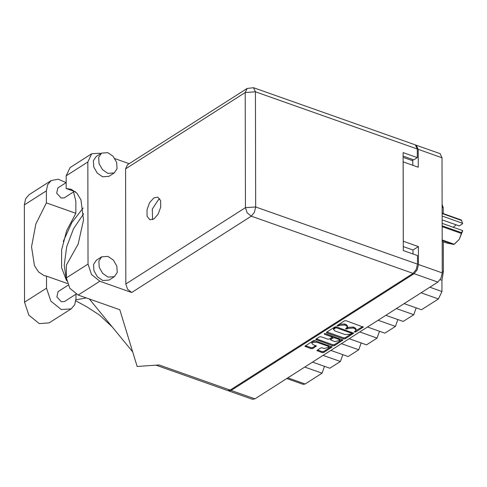 <?xml version="1.0" encoding="UTF-8"?>
<svg xmlns="http://www.w3.org/2000/svg" width="487" height="487" viewBox="0 0 487 487"><rect width="100%" height="100%" fill="white"/><g stroke="black" fill="none" stroke-linecap="round" stroke-linejoin="round"><path stroke-width="0.73" d="M316.02 341.016L312.465 341.521L311.85 342.404L311.857 343.438L313.098 344.613L316.367 346.044L312.642 348.607L311.023 348.722L304.899 346.281L313.299 340.742L314.919 340.626L332.073 346.963L323.678 352.509L322.059 352.618L316.909 350.524L320.635 347.968L322.254 347.852L324.086 348.497L329.035 347.31L327.788 346.135L316.8 342.251L312.471 342.556L311.857 343.438M324.275 333.741L324.439 334.277L331.483 336.767L331.951 337.211L331.72 337.54L329.401 339.019L327.781 339.135L321.012 336.736L319.393 336.852L315.667 339.415L332.822 345.752L334.441 345.636L342.842 340.096L325.407 333.662L324.275 333.741M326.899 332.986L343.591 338.885L345.21 338.769L353.605 333.23L336.45 326.893L334.831 327.002L326.661 332.213L326.43 332.548L326.899 332.986L326.893 332.067M416.294 145.242L440.102 153.655L442.038 157.758L442.239 272.903L440.966 278.266L437.88 282.119L254.92 398.835L252.473 399.297L228.665 390.878L231.112 390.422L414.072 273.706L417.158 269.853L418.436 264.484L418.4 246.592L403.285 241.248L403.151 161.891L418.266 167.236L418.236 149.345L416.294 145.242L415.801 145.132M355.333 331.026L354.219 331.86L355.68 332.091L363.265 327.069L346.111 320.732L344.492 320.842L336.974 325.766L338.428 325.992L339.384 325.389L344.565 325.024L345.959 325.517L347.444 326.923L345.593 328.816L347.054 329.042L348.004 328.433L353.191 328.074L354.579 328.561L356.07 329.967L355.333 331.026M418.4 246.592L413.006 250.032L413.013 253.964M413.006 250.032L403.297 246.599M412.757 159.505L412.86 165.324M228.214 390.653L228.665 390.878M442.129 207.395L443.237 207.791L443.243 213.598M443.292 241.844L443.347 271.789L441.946 280.342L441.971 291.518L438.452 298.957L421.103 292.821M442.239 271.399L443.347 271.789M404.173 303.62L421.523 309.756L438.452 298.957M396.418 308.569L413.767 314.705L416.184 307.863M385.838 315.32L403.187 321.45L413.767 314.705M378.076 320.269L395.426 326.4L397.842 319.563M367.496 327.021L384.846 333.151L395.426 326.4M359.741 331.97L377.09 338.1L379.507 331.263M349.161 338.715L366.51 344.851L377.09 338.1M341.399 343.664L358.749 349.8L361.165 342.958M330.819 350.415L348.168 356.545L358.749 349.8M323.064 355.364L340.413 361.494L342.83 354.658M312.484 362.115L329.833 368.245L340.413 361.494M304.722 367.064L322.071 373.194L324.488 366.358M287.799 377.863L305.142 383.993L322.071 373.194M305.142 383.993L303.17 384.365L286.721 378.551M442.123 204.497L443.237 207.791M356.07 329.967L356.064 328.932L354.579 327.526L354.579 328.561M346.421 328.159L348.004 327.398L353.191 327.033L354.579 327.526M347.444 326.923L347.444 325.882L345.953 324.476L345.959 325.517M337.795 325.115L339.384 324.348L344.565 323.983L345.953 324.476M355.041 331.209L362.681 326.588M327.014 331.988L343.585 337.85L345.204 337.734L353.02 332.749M351.316 333.589L351.151 333.047L336.499 327.867L335.366 327.946L333.625 329.644L335.117 331.05L345.131 334.593L350.311 334.228L351.316 333.589M351.48 333.358L351.425 332.183M335.726 326.783L335.366 326.911L335.366 327.946M333.625 329.644L333.625 328.609L335.366 326.911M342.258 339.616L334.441 344.601L334.441 345.636M316.252 338.855L332.822 344.717L334.441 344.601M331.951 337.211L331.83 335.933M334.806 341.612L339.756 340.425L338.508 339.25L334.636 337.881L333.017 337.996L330.466 339.804L334.806 341.612M339.756 340.425L339.749 339.39L339.135 338.514M334.137 336.742L333.017 336.961L333.017 337.996M330.466 339.804L330.697 338.441L333.017 336.961M329.035 347.31L329.029 346.275L328.415 345.399M305.483 345.727L311.023 347.681L312.642 347.566L315.783 345.563M317.494 349.97L322.053 351.584L323.672 351.468L331.489 346.482M75.996 294.178L76.002 298.574L74.742 304.704L71.157 308.874L61.289 309.549L50.861 301.124L46.527 288.158L46.502 276.129L67.37 283.507M71.157 308.874L49.15 322.911L39.289 323.587L28.855 315.162L24.52 302.196L24.35 204.893L25.61 198.769L29.196 194.599L51.202 180.561L58.251 179.186L66.116 182.649M107.834 152.644L101.509 153.076L98.66 157.356L99.038 163.62L102.52 169.677L107.87 173.39L114.189 172.958L117.044 168.679L116.661 162.415L113.185 156.357L107.834 152.644M101.509 153.076L96.219 156.455L93.37 160.728L93.748 166.998L97.23 173.049L102.58 176.763L108.899 176.331L114.189 172.958M108.017 256.375L101.692 256.807L98.843 261.087L99.22 267.357L102.696 273.408L108.053 277.121L114.372 276.689L117.227 272.416L116.843 266.146L113.368 260.088L108.017 256.375M101.692 256.807L96.402 260.186L93.553 264.459L93.93 270.729L97.406 276.786L102.763 280.5L109.082 280.062L114.372 276.689M153.862 218.98L158.117 214.201L160.698 207.164L160.588 200.632L157.837 197.174L153.825 197.923L149.57 202.708L146.995 209.745L147.104 216.271L149.856 219.734L153.862 218.98M152.547 219.643L152.279 209.075L158.549 199.597L159.87 198.933M76.112 294.105L64.442 301.55L61.277 301.77L56.863 296.881L58.099 291.61L68.083 285.242M74.322 191.397L64.26 197.819L61.1 198.032L56.681 193.15L57.916 187.879L66.183 182.607M88.001 264.088L91.477 274.479L99.835 281.224L131.673 292.48L127.527 289.132L125.804 283.976L245.43 207.669L245.229 92.524L255.456 91.806L253.52 87.703L415.35 144.907L417.286 149.01L255.456 91.806L255.657 206.951L417.487 264.149L416.215 269.518L413.128 273.371L230.168 390.087L159.03 364.94L137.127 366.48L119.802 309.75L78.182 295.037L69.824 288.292L66.348 277.9L88.001 264.088L87.824 162.013L91.708 153.764L99.61 153.222L100.687 153.6M114.902 158.628L129.195 163.681M125.804 283.976L125.603 168.837L127.527 164.74L247.153 88.433L245.229 92.524L125.603 168.837M66.348 277.9L66.329 265.202L78.151 244.06L83.545 220.002L80.982 199.834L76.855 193.089L71.187 189.285L66.195 188.524L66.171 175.825L70.055 167.577L91.708 153.764M75.546 191.829L66.195 188.524M403.139 156.108L413.78 159.87L417.304 157.618L417.286 149.01M417.487 264.149L417.475 255.541L403.303 250.531L403.133 152.608L417.304 157.618M230.168 390.087L227.721 390.55L155.901 365.159M83.125 207.992L71.772 222.711L63.261 241.479M75.96 299.834L86.29 297.904M66.53 280.603L64.199 265.269L66.676 246.927L73.549 228.707L83.642 213.72M89.291 298.963L132.677 351.894M73.567 191.884L75.832 201.271L75.85 213.3L46.375 202.878L46.356 190.855L47.616 184.731L51.202 180.561M46.375 202.878L35.861 223.953L31.521 246.86L34.486 265.671L38.54 271.935L43.982 275.508L46.502 276.129M75.85 213.3L66.682 230.649L61.63 249.977L61.606 267.747L66.622 280.719M442.135 213.209L461.39 220.014L462.528 223.277L442.141 216.07M461.621 220.459L442.135 213.568M442.184 239.957L454.201 244.206L459.223 239.336L454.901 243.695M454.201 244.206L453.738 244.498L442.184 240.42M442.184 241.449L446.5 242.976L453.738 244.498M442.159 225.834L461.646 232.725L462.54 230.54L462.65 230.984L459.223 239.336L461.414 233.462L442.159 226.662M461.646 232.725L461.414 233.462M462.528 223.277L462.638 223.722L459.217 225.901L442.147 219.868M453.3 227.271L456.191 224.83M442.153 223.332L462.54 230.54M316.8 341.29L316.8 342.251M324.433 333.662L324.439 334.277M437.88 282.119L414.072 273.706M231.112 390.422L254.92 398.835M418.436 264.484L442.239 272.903M442.038 157.758L418.236 149.345M412.848 160.771L403.139 157.338M429.857 287.239L441.971 291.518M441.946 280.342L440.163 279.715M353.191 327.033L353.191 328.074M348.004 327.398L348.004 328.433M347.054 328.007L347.054 329.042M344.565 323.983L344.565 325.024M339.384 324.348L339.384 325.389M338.428 324.957L338.428 325.992M363.034 326.74L363.034 327.398M355.674 331.057L355.68 332.091M343.585 337.85L343.591 338.885M353.373 332.901L353.379 333.558M345.204 337.734L345.21 338.769M351.151 332.085L351.151 333.047M336.499 326.905L336.499 327.867M334.362 327.55L334.362 328.591M342.611 339.768L342.611 340.425M332.822 344.717L332.822 345.752M316.13 338.934L316.13 339.853M331.483 335.805L331.483 336.767M338.508 338.288L338.508 339.25M334.636 336.919L334.636 337.881M330.697 338.441L330.697 339.476M327.788 345.173L327.788 346.135M316.136 345.715L316.136 346.373M312.642 347.566L312.642 348.607M311.023 347.681L311.023 348.722M305.361 345.8L305.367 346.72M331.842 346.634L331.848 347.292M323.672 351.468L323.678 352.509M322.053 351.584L322.059 352.618M317.372 350.043L317.372 350.963M99.835 281.224L78.182 295.037M413.128 273.371L251.298 216.167L131.673 292.48M87.824 162.013L66.171 175.825M245.43 207.669L247.153 212.825L251.298 216.167L254.384 212.314L255.657 206.951L245.43 207.669M46.356 190.855L24.35 204.893M46.527 288.158L24.52 302.196M75.85 300.856L87.203 307.041L99.476 315.046L112.113 326.814M253.52 87.703L247.153 88.433"/></g></svg>
